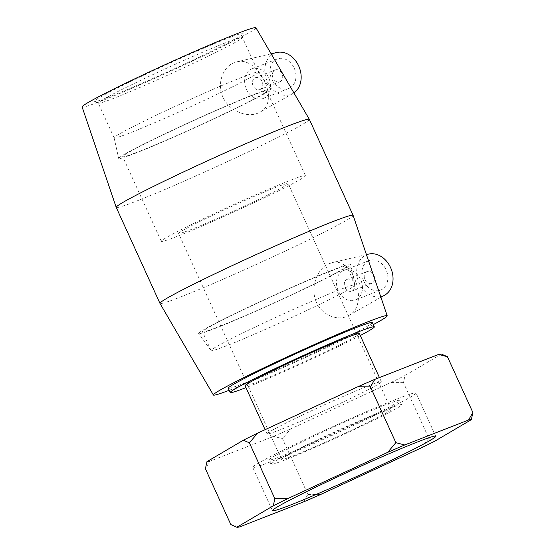 <?xml version="1.0" encoding="UTF-8"?>
<svg xmlns="http://www.w3.org/2000/svg" width="555" height="555" viewBox="0 0 555 555"><rect width="100%" height="100%" fill="white"/><g stroke="black" fill="none" stroke-linecap="round" stroke-linejoin="round"><path stroke-width="0.42" stroke-dasharray="2.77 2.08" d="M303.502 501.942L307.872 494.463L282.44 438.651L273.601 436.341L209.79 461.288L205.412 468.767M230.845 524.579L239.684 526.889M441.447 354.062L404.997 375.527L403.457 382.638L428.89 438.45L434.898 441.128M307.872 494.463L320.485 494.554M403.457 382.638L390.852 382.548L290.584 428.953L282.44 438.651M420.745 448.149L428.89 438.45M206.953 461.649A129.225 5.522 155.5 0 0 209.79 461.288M390.852 382.548A129.225 5.522 155.5 0 0 404.997 375.527M273.601 436.341A129.225 5.522 155.5 0 0 290.584 428.953M360.146 393.807A62.819 2.685 -24.5 0 1 300.068 421.502A62.819 2.685 -24.5 0 1 267.038 433.906A62.819 2.685 -24.5 0 1 323.086 405.414A62.819 2.685 -24.5 0 1 381.361 381.805A62.819 2.685 -24.5 0 1 360.146 393.807M216.166 48.951A82.362 3.517 -24.5 0 1 138.854 84.638A82.362 3.517 -24.5 0 1 94.218 101.634A82.362 3.517 -24.5 0 1 167.575 64.172A82.362 3.517 -24.5 0 1 243.978 33.383A82.362 3.517 -24.5 0 1 216.166 48.951M215.666 52.538A79.198 3.385 155.5 0 0 242.403 37.573A79.198 3.385 155.5 0 0 242.41 37.414A79.198 3.385 155.5 0 0 168.942 67.176A79.198 3.385 155.5 0 0 98.277 103.098A79.198 3.385 155.5 0 0 98.408 103.195A79.198 3.385 155.5 0 0 141.331 86.851A79.198 3.385 155.5 0 0 215.666 52.538M255.938 27.75A95.509 4.079 -24.5 0 1 223.686 46.009A95.509 4.079 -24.5 0 1 132.173 88.196A95.509 4.079 -24.5 0 1 82.112 106.962M231.504 87.288A79.198 3.385 -24.5 0 1 155.761 122.211A79.198 3.385 -24.5 0 1 114.115 137.848A79.198 3.385 -24.5 0 1 114.108 137.82A79.198 3.385 -24.5 0 1 184.78 101.926A79.198 3.385 -24.5 0 1 258.235 72.136A79.198 3.385 -24.5 0 1 258.248 72.164A79.198 3.385 -24.5 0 1 231.504 87.288M267.787 195.034A60.19 2.574 -24.5 0 1 210.227 221.57A60.19 2.574 -24.5 0 1 178.578 233.454A60.19 2.574 -24.5 0 1 232.281 206.155A60.19 2.574 -24.5 0 1 288.114 183.532A60.19 2.574 -24.5 0 1 267.787 195.034M370.782 421.023A60.19 2.574 -24.5 0 1 313.221 447.566A60.19 2.574 -24.5 0 1 281.565 459.45A60.19 2.574 -24.5 0 1 335.269 432.151A60.19 2.574 -24.5 0 1 391.108 409.528A60.19 2.574 -24.5 0 1 370.782 421.023M377.421 418.428A71.789 3.066 -24.5 0 1 308.76 450.084A71.789 3.066 -24.5 0 1 271.013 464.264A71.789 3.066 -24.5 0 1 335.067 431.7A71.789 3.066 -24.5 0 1 401.667 404.72A71.789 3.066 -24.5 0 1 377.421 418.428M375.444 414.099A71.789 3.066 -24.5 0 1 306.79 445.755A71.789 3.066 -24.5 0 1 269.036 459.935A71.789 3.066 -24.5 0 1 333.09 427.371A71.789 3.066 -24.5 0 1 399.69 400.391A71.789 3.066 -24.5 0 1 375.444 414.099M385.718 410.089A89.737 3.836 -24.5 0 1 299.894 449.654A89.737 3.836 -24.5 0 1 252.705 467.372A89.737 3.836 -24.5 0 1 332.778 426.67A89.737 3.836 -24.5 0 1 416.028 392.947A89.737 3.836 -24.5 0 1 385.718 410.089M359.418 333.659A62.819 2.685 -24.5 0 1 338.203 345.654A62.819 2.685 -24.5 0 1 278.124 373.348A62.819 2.685 -24.5 0 1 245.095 385.753M360.271 335.532A79.198 3.385 -24.5 0 1 347.576 341.991A79.198 3.385 -24.5 0 1 245.948 387.633M372.35 322.531A79.198 3.385 -24.5 0 1 345.605 337.662A79.198 3.385 -24.5 0 1 269.862 372.578A79.198 3.385 -24.5 0 1 228.216 388.216M280.171 81.613A6.334 5.002 -111.4 0 0 282.12 73.829A6.334 5.002 -111.4 0 0 275.238 69.951A6.334 5.002 -111.4 0 0 272.887 77.672A6.334 5.002 -111.4 0 0 279.852 81.751A6.334 5.002 -111.4 0 0 280.171 81.613M260.233 89.404A6.334 5.002 -111.4 0 0 262.175 81.62A6.334 5.002 -111.4 0 0 255.3 77.742A6.334 5.002 -111.4 0 0 252.948 85.463A6.334 5.002 -111.4 0 0 259.913 89.549A6.334 5.002 -111.4 0 0 260.233 89.404M264.166 98.048A15.838 12.494 68.6 0 1 263.375 98.401A15.838 12.494 68.6 0 1 245.969 88.196A15.838 12.494 68.6 0 1 251.838 68.896A15.838 12.494 68.6 0 1 269.036 78.588A15.838 12.494 68.6 0 1 264.166 98.048M289.543 88.127A15.838 12.494 -111.4 0 0 294.414 68.667A15.838 12.494 -111.4 0 0 277.216 58.976A15.838 12.494 -111.4 0 0 271.346 78.276A15.838 12.494 -111.4 0 0 288.753 88.474A15.838 12.494 -111.4 0 0 289.543 88.127M366.793 271.693A6.334 5.002 -111.4 0 0 364.85 279.477A6.334 5.002 -111.4 0 0 371.725 283.355A6.334 5.002 -111.4 0 0 374.077 275.634A6.334 5.002 -111.4 0 0 367.112 271.555A6.334 5.002 -111.4 0 0 366.793 271.693M346.854 279.484A6.334 5.002 68.6 0 1 347.173 279.345A6.334 5.002 68.6 0 1 354.139 283.425A6.334 5.002 68.6 0 1 351.787 291.146A6.334 5.002 68.6 0 1 344.905 287.275A6.334 5.002 68.6 0 1 346.854 279.484M342.921 270.847A15.838 12.494 -111.4 0 0 338.05 290.307A15.838 12.494 -111.4 0 0 355.249 299.998A15.838 12.494 -111.4 0 0 361.118 280.698A15.838 12.494 -111.4 0 0 343.712 270.493A15.838 12.494 -111.4 0 0 342.921 270.847M368.298 260.926A15.838 12.494 -111.4 0 0 363.428 280.386A15.838 12.494 -111.4 0 0 380.626 290.078A15.838 12.494 -111.4 0 0 386.502 270.778A15.838 12.494 -111.4 0 0 369.089 260.572A15.838 12.494 -111.4 0 0 368.298 260.926M368.666 254.086A22.172 17.496 -111.4 0 0 359.515 283.855A22.172 17.496 -111.4 0 0 384.046 295.489A22.172 17.496 -111.4 0 0 384.712 295.135M293.9 92.865A22.172 17.496 68.6 0 1 292.839 93.531A22.172 17.496 68.6 0 1 266.962 80.773A22.172 17.496 68.6 0 1 273.795 53.564A22.172 17.496 68.6 0 1 276.792 52.489M223.381 98.02C230.006 111.853 248.397 118.243 259.116 112.589L259.934 112.152C281.024 102.21 258.595 55.576 236.61 61.917L232.864 63.263C222.402 68.05 216.499 84.984 223.381 98.02M316.114 301.504C321.387 315.157 337.835 321.345 347.992 315.885L348.831 315.441C369.894 305.021 352.862 256.001 331.772 262.751L328.144 264.055C317.189 269.182 310.072 287.546 316.114 301.504M309.35 119.367A106.123 4.537 -24.5 0 1 273.511 139.638A106.123 4.537 -24.5 0 1 172.022 186.431A106.123 4.537 -24.5 0 1 116.217 207.383M353.112 215.382A106.123 4.537 -24.5 0 1 317.259 235.639A106.123 4.537 -24.5 0 1 215.957 282.349A106.123 4.537 -24.5 0 1 159.972 303.405M242.597 105.124A83.597 3.573 -24.5 0 1 162.338 142.115A83.597 3.573 -24.5 0 1 118.68 158.459A83.597 3.573 -24.5 0 1 193.279 120.574A83.597 3.573 -24.5 0 1 270.812 89.126A83.597 3.573 -24.5 0 1 242.597 105.124M240.079 106.109A79.198 3.385 -24.5 0 1 164.335 141.025A79.198 3.385 -24.5 0 1 122.69 156.663A79.198 3.385 -24.5 0 1 193.355 120.74A79.198 3.385 -24.5 0 1 266.823 90.978A79.198 3.385 -24.5 0 1 240.079 106.109M278.666 190.781A79.198 3.385 -24.5 0 1 202.922 225.698A79.198 3.385 -24.5 0 1 161.283 241.335A79.198 3.385 -24.5 0 1 231.941 205.412A79.198 3.385 -24.5 0 1 305.41 175.651A79.198 3.385 -24.5 0 1 278.666 190.781M373.293 324.613A95.509 4.079 -24.5 0 1 354.936 334.013A95.509 4.079 -24.5 0 1 229.166 390.297M328.456 300.026A79.198 3.385 -24.5 0 1 253.011 334.818A79.198 3.385 -24.5 0 1 211.08 350.614A79.198 3.385 -24.5 0 1 211.066 350.587A79.198 3.385 -24.5 0 1 281.732 314.664A79.198 3.385 -24.5 0 1 355.2 284.902A79.198 3.385 -24.5 0 1 355.207 284.93A79.198 3.385 -24.5 0 1 328.456 300.026M322.393 280.226A83.597 3.573 -24.5 0 1 242.764 316.954A83.597 3.573 -24.5 0 1 198.503 333.624A83.597 3.573 -24.5 0 1 273.081 295.676A83.597 3.573 -24.5 0 1 350.642 264.291A83.597 3.573 -24.5 0 1 322.393 280.226M319.874 281.212A79.198 3.385 -24.5 0 1 244.138 316.135A79.198 3.385 -24.5 0 1 202.492 331.772A79.198 3.385 -24.5 0 1 273.157 295.85A79.198 3.385 -24.5 0 1 346.625 266.088A79.198 3.385 -24.5 0 1 319.874 281.212M242.403 37.573L243.978 33.383M98.408 103.195L94.218 101.634M270.812 89.126L258.235 72.136L242.41 37.414M114.115 137.848L98.277 103.098M391.108 409.528L288.114 183.532M281.565 459.45L178.578 233.454M401.667 404.72L399.69 400.391M271.013 464.264L269.036 459.935M435.758 436.244L416.028 392.947M272.436 510.669L252.705 467.372M381.361 381.805L379.426 377.56M267.038 433.906L265.11 429.667M259.913 89.549L279.852 81.751M255.3 77.742L275.238 69.951M263.375 98.401L288.753 88.474M251.838 68.896L277.216 58.976M367.112 271.555L347.173 279.345M371.725 283.355L351.787 291.146M369.089 260.572L343.712 270.493M380.626 290.078L355.249 299.998M271.131 53.814L236.603 61.91M292.839 93.531L259.941 112.152M366.432 254.613L331.772 262.737M380.917 297.279L348.838 315.434M114.108 137.82L118.68 158.459M305.41 175.651L266.823 90.978M161.283 241.335L122.69 156.663M355.207 284.93L350.642 264.291M211.08 350.614L198.503 333.624M355.2 284.902L346.625 266.088M211.066 350.587L202.492 331.772"/><path stroke-width="0.83" d="M236.846 527.25A129.225 5.522 -24.5 0 0 239.684 526.889L303.502 501.942A129.225 5.522 -24.5 0 0 320.485 494.554L420.745 448.149A129.225 5.522 -24.5 0 0 434.898 441.128L471.341 419.663L472.888 412.545L468.51 420.024L404.692 444.971L395.861 442.661L387.709 452.36L287.448 498.765L274.836 498.674L273.296 505.792L236.846 527.25L230.845 524.579L205.412 468.767L206.953 461.649L243.402 440.191L249.403 442.862L274.836 498.674M249.403 442.862L257.548 433.164L357.815 386.759L370.421 386.849L395.861 442.661M370.421 386.849L374.798 379.37L438.616 354.423L447.448 356.74L472.888 412.545M447.448 356.74L441.447 354.062A129.225 5.522 155.5 0 0 438.616 354.423M468.51 420.024A129.225 5.522 -24.5 0 1 471.341 419.663M387.709 452.36A129.225 5.522 -24.5 0 1 404.692 444.971M273.296 505.792A129.225 5.522 -24.5 0 1 287.448 498.765M405.448 453.379A89.737 3.836 -24.5 0 1 319.625 492.951A89.737 3.836 -24.5 0 1 272.436 510.669A89.737 3.836 -24.5 0 1 352.508 469.967A89.737 3.836 -24.5 0 1 435.758 436.244A89.737 3.836 -24.5 0 1 405.448 453.379M374.798 379.37A129.225 5.522 155.5 0 0 357.815 386.759M257.548 433.164A129.225 5.522 155.5 0 0 243.402 440.191M116.21 207.369L82.112 106.962A95.509 4.079 -24.5 0 1 167.339 63.659A95.509 4.079 -24.5 0 1 255.938 27.75L309.343 119.346A106.123 4.537 -24.5 0 1 309.35 119.367A106.123 4.537 -24.5 0 0 210.9 159.25A106.123 4.537 -24.5 0 0 116.21 207.369A106.123 4.537 -24.5 0 0 116.217 207.383L159.965 303.384A106.123 4.537 -24.5 0 1 254.655 255.251A106.123 4.537 -24.5 0 1 353.105 215.368A106.123 4.537 -24.5 0 1 353.112 215.382L309.35 119.367M265.11 429.667L245.095 385.753A62.819 2.685 -24.5 0 1 301.143 357.26A62.819 2.685 -24.5 0 1 359.418 333.659L379.426 377.56M245.948 387.633A79.198 3.385 -24.5 0 1 230.193 392.552A79.198 3.385 -24.5 0 1 300.852 356.629A79.198 3.385 -24.5 0 1 374.327 326.86A79.198 3.385 -24.5 0 1 360.271 335.532M230.193 392.552L228.216 388.216A79.198 3.385 -24.5 0 1 298.881 352.3A79.198 3.385 -24.5 0 1 372.35 322.531L374.327 326.86M380.917 297.279L384.712 295.135A22.172 17.496 -111.4 0 0 391.157 268.96A22.172 17.496 -111.4 0 0 368.666 254.086L366.432 254.613M271.131 53.814L276.792 52.489A22.172 17.496 68.6 0 1 298.978 66.621A22.172 17.496 68.6 0 1 293.9 92.865M229.166 390.297A95.509 4.079 -24.5 0 1 213.377 395L159.972 303.405A106.123 4.537 -24.5 0 1 159.965 303.384M213.377 395A95.509 4.079 -24.5 0 1 298.59 351.662A95.509 4.079 -24.5 0 1 387.203 315.781A95.509 4.079 -24.5 0 1 373.293 324.613M387.203 315.781L353.112 215.382"/></g></svg>
